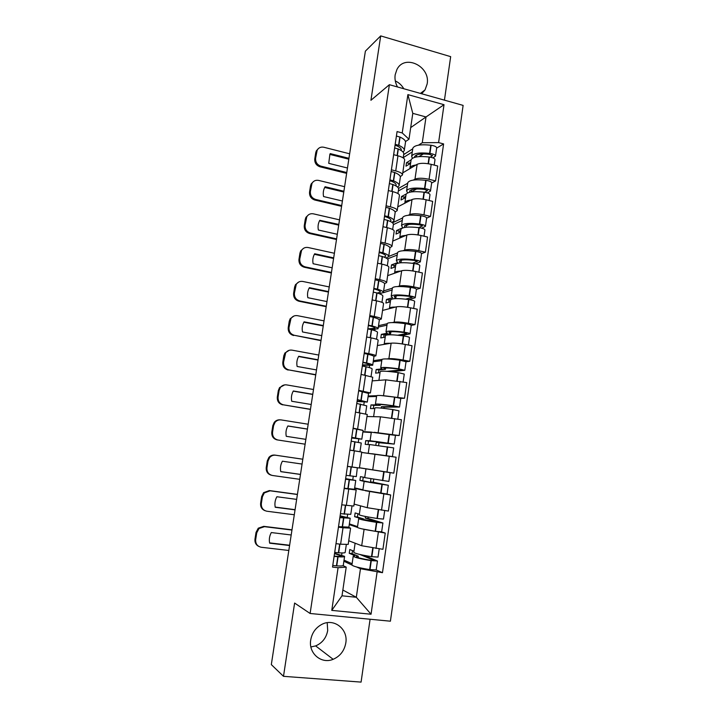 <?xml version="1.0" encoding="UTF-8"?>
<svg xmlns="http://www.w3.org/2000/svg" width="718" height="718" viewBox="0 0 718 718"><rect width="100%" height="100%" fill="white"/><g stroke="black" fill="none" stroke-linecap="round" stroke-linejoin="round"><path stroke-width="1.08" d="M421.654 93.753L425.056 89.885L427.156 83.934C430.62 66.307 404.647 53.653 396.928 69.484L395.16 74.825C394.586 79.007 395.367 83.055 397.503 86.968M327.211 622.694L327.695 630.53C326.313 637.898 322.292 643.023 315.633 645.904L310.903 646.963M310.723 639.944C308.282 653.281 321.323 664.428 333.152 659.303C340.144 656.225 344.353 650.795 345.798 643.005C348.365 628.977 333.78 617.695 321.61 624.498C315.615 627.81 311.989 632.962 310.723 639.944M444.442 100.143L450.671 56.65L380.702 35.9L365.381 51.14L271.323 664.608L283.493 676.329L361.082 682.1L370.084 619.248M310.113 613.486L390.404 621.196L463.119 105.393L389.389 84.697L310.113 613.486L294.613 603.057L283.493 676.329M380.702 35.9L370.928 100.287L389.389 84.697M395.295 80.937C398.894 82.57 401.721 85.173 403.785 88.736M348.733 540.744L361.701 545.743L382.927 549.306L385.243 533.088L361.71 528.816M348.589 527.344L350.581 528.143L343.024 527.757L340.601 544.208L348.194 544.406L350.572 528.206M340.601 544.208L335.997 543.652M381.608 531.894L385.243 533.088M343.024 527.757L338.438 527.183M357.429 527.371L349.262 524.616M354.109 504.099L367.23 507.698L388.393 511.063L390.691 494.989L365.309 490.726M341.75 504.817L353.821 506.055L356.191 489.954L344.173 488.491M386.661 494.083L390.691 494.989M353.83 489.335L356.191 489.927M363.12 490.223L354.602 488.285M359.449 467.75L393.814 473.153L396.094 457.204L361.692 452.466M347.458 466.323L359.413 468.028L361.755 452.035L349.854 450.132M374.266 432.308L399.181 435.548L401.443 419.734L380.441 416.817L366.97 416.53M362.94 431.581L371.484 432.128M353.112 428.152L362.599 430.226M395.178 435.279L399.181 435.548M364.95 430.297L367.275 414.466L355.491 412.105M381.168 395.537L404.512 398.266L406.756 382.586L385.817 379.849L372.202 380.881M368.172 395.995L376.663 395.699M358.722 390.314L370.434 392.934L368.334 393.123M400.761 398.364L404.512 398.266M370.443 392.872L372.75 377.21L361.082 374.401M386.894 358.919L388.896 358.659C391.938 358.461 396.668 358.919 403.094 360.032L409.798 361.289L412.024 345.735L405.329 344.452C398.921 343.312 394.191 342.89 391.139 343.186L377.399 345.529M373.369 360.687L381.967 359.422L380.728 367.867L382.191 368.864L376.169 369.501L375.64 373.118L380.028 372.696M364.286 352.789L368.747 353.624C373.504 354.548 375.882 355.293 375.882 355.85L373.827 356.299M381.967 359.422C383.421 358.542 389.371 358.803 399.809 360.194L406.029 361.755L409.798 361.289M375.9 355.76L378.171 340.26C378.189 339.614 375.819 338.815 371.071 337.864L366.629 337.002M392.369 322.579L394.2 322.176C397.26 321.745 401.981 322.122 408.371 323.288L415.04 324.617L417.248 309.198L410.597 307.834C404.225 306.64 399.495 306.308 396.426 306.828L382.55 310.445M378.521 325.667L387.181 323.737M369.797 315.579L374.231 316.467C378.96 317.455 381.312 318.334 381.285 319.079L379.221 319.779M387.181 323.683L387.217 323.495C388.725 322.247 394.676 322.292 405.078 323.621L405.419 323.665C409.125 324.249 411.064 324.823 411.234 325.389L415.04 324.617M381.303 318.954L383.556 303.615C383.591 302.79 381.258 301.856 376.546 300.842L372.121 299.927M397.718 286.527L399.459 285.979C402.538 285.342 407.259 285.629 413.613 286.841L420.236 288.25L422.426 272.957L415.812 271.512C409.475 270.282 404.755 270.022 401.667 270.758L387.657 275.64M383.627 290.916L392.369 288.187M375.272 278.683L379.678 279.616C384.372 280.684 386.688 281.68 386.634 282.614L384.57 283.556M416.404 289.372L420.236 288.25M386.661 282.461L388.887 267.276C388.959 266.261 386.652 265.211 381.967 264.125L377.569 263.165M402.995 250.753L404.674 250.088C407.77 249.227 412.482 249.433 418.8 250.699L425.388 252.189L427.56 237.021L420.99 235.495C414.681 234.212 409.978 234.041 406.864 234.992L392.728 241.113M388.707 256.434L397.521 252.933M380.693 242.092L385.072 243.079C389.739 244.21 392.028 245.332 391.947 246.454L389.865 247.629M421.529 253.633L425.388 252.189M391.974 246.265L394.182 231.241C394.272 230.047 391.992 228.871 387.343 227.714L382.972 226.7M408.201 215.274L409.843 214.485C412.967 213.417 417.67 213.542 423.952 214.853L430.504 216.414L432.658 201.372L426.124 199.775C419.851 198.446 415.148 198.356 412.024 199.514L397.763 206.856M392.486 222.831L402.636 217.949M386.069 205.806L390.421 206.847C395.062 208.041 397.323 209.288 397.216 210.58L395.115 211.989M426.609 218.182L430.504 216.414M397.242 210.365L399.432 195.493C399.549 194.12 397.296 192.828 392.674 191.607L388.33 190.548M413.362 180.083L414.977 179.177C418.118 177.893 422.812 177.938 429.068 179.294L435.575 180.936L437.711 166.011L431.213 164.341C424.975 162.968 420.281 162.959 417.14 164.323L402.753 172.867M398.535 188.394L407.698 183.252M391.4 169.825L395.735 170.911C400.339 172.167 402.574 173.532 402.439 175.004L400.312 176.646M431.644 183.018L435.575 180.936M402.475 174.761L404.638 160.042C404.781 158.498 402.556 157.08 397.96 155.797L393.644 154.684M342.854 590.034L356.316 597.277L360.463 568.728L356.586 566.978M377.462 561.036L376.187 569.939L369.644 569.598C359 567.839 353.094 566.314 351.928 565.03L343.877 561.243M343.033 565.631L346.22 567.112L342.01 595.805L356.316 597.277L371.053 614.231L331.77 610.381L338.07 567.705L346.22 567.112M410.696 127.598L426.016 116.962L412.787 113.354L408.991 139.238L402.233 132.947L397.072 131.573L332.524 567.076L338.07 567.705M402.233 132.947L407.887 94.614L444.02 104.702L438.599 142.595L422.274 142.738L426.016 116.962L444.02 104.702M360.463 568.728L382.47 572.695L443.607 143.923L438.599 142.595M377.094 572.093L371.053 614.231M403.669 154.612L412.733 148.832M418.468 145.171L422.274 142.738M408.991 139.238L405.473 141.581M376.187 569.966L382.47 572.695M436.643 148.132L443.607 143.923M331.77 610.381L342.01 595.805M412.787 113.354L407.887 94.614M334.516 553.623L341.463 555.867C341.49 556.342 339.677 556.468 336.024 556.244L334.157 556.055M334.112 556.36L338.061 556.782C342.45 557.06 344.631 556.908 344.595 556.333L334.57 553.291M346.309 544.684L345.178 552.411C345.205 552.959 343.033 553.093 338.654 552.806L334.705 552.375M344.577 556.477L343.285 565.299C343.303 565.919 341.113 566.116 336.724 565.874L332.766 565.47M353.947 551.218L349.783 549.512L349.235 553.282L354.925 555.678L353.211 556.199C354.405 557.392 360.31 558.864 370.937 560.605L377.471 561L363.846 555.328M379.203 548.857L378.027 557.087L371.502 556.665C360.876 554.933 354.97 553.488 353.777 552.339L353.794 552.214M359.924 554.484L374.15 560.399L370.991 560.309C362.186 558.864 357.295 557.644 356.299 556.656L358.264 556.208L358.058 557.572M341.983 552.959L341.687 554.978M352.116 563.747L344.039 560.139M361.28 545.572L355.311 543.284M358.264 556.208L352.071 553.614L352.511 550.634M291.957 530.055L264.475 526.671L258.983 528.529L256.739 532.792L256.021 532.442L258.265 528.197L263.748 526.339L291.993 529.821M288.824 550.473L261.253 547.26C257.277 546.371 255.42 543.786 255.68 539.514L256.739 532.792M359.915 554.538L360.427 554.601M349.235 553.282L352.071 553.614M289.623 545.249L269.591 542.88M258.624 546.335C255.859 544.836 254.639 542.449 254.971 539.146L255.68 539.514M256.021 532.442L254.971 539.146M289.587 545.527L269.654 543.176C268.909 539.478 269.456 535.942 271.305 532.559L291.203 534.982M340.099 516.018L347.081 517.777L339.883 517.463M339.856 517.642L350.204 518.243L340.126 515.811M351.991 506.082L350.77 514.348L340.44 513.693M350.187 518.324L348.894 527.129L338.519 526.671M359.35 514.178L355.15 512.93L354.602 516.664L360.364 518.45L358.704 518.665C359.942 519.455 365.857 520.685 376.447 522.363L382.918 522.982L368.029 518.423L368.235 516.996M382.909 523.009L381.644 531.85L375.164 531.284C364.564 529.588 358.65 528.304 357.42 527.416L357.429 527.326M384.695 510.57L383.475 519.096L377.013 518.459C366.422 516.789 360.508 515.578 359.26 514.833L359.269 514.761M365.453 516.466L365.22 518.055L379.804 522.516L361.773 519.123L363.685 518.961L363.559 519.769M347.656 514.474L347.243 517.247M357.537 526.608L349.37 523.88M367.508 507.77L360.921 505.966M363.685 518.961L357.429 517.032L357.905 513.747M297.405 494.505L270.085 490.807L264.296 492.925L262.393 496.802L261.666 496.551L263.569 492.683L269.34 490.574L297.423 494.379M294.299 514.752L266.89 511.234C262.941 510.301 261.092 507.707 261.343 503.471L262.393 496.802M365.22 518.055L368.029 518.423M354.602 516.664L357.429 517.032M295.08 509.681L275.2 507.087M265.023 510.686C261.774 509.358 260.311 506.863 260.625 503.201L261.343 503.471M261.666 496.551L260.625 503.201M295.053 509.852L275.236 507.276C274.5 503.587 275.048 500.078 276.879 496.739L296.66 499.387M347.449 466.386L354.512 467.364M345.627 478.709L352.646 480.001L345.555 479.193M345.546 479.256L355.751 480.468L345.636 478.646M357.313 467.759L356.325 476.608L346.121 475.334M357.618 467.822L347.449 466.413M355.751 480.495L354.459 489.272L344.218 488.204M364.717 477.452L360.463 476.635L359.924 480.342L364.143 481.437L388.321 485.287L373.279 482.254L373.719 479.22M388.321 485.287L387.056 494.074L362.877 490.08M387.307 472.193L390.125 472.668L388.869 481.437L364.699 477.614M390.125 472.668L359.44 467.813M370.937 478.771L370.488 481.859L385.216 484.821L369.016 482.29M353.274 476.321L352.762 479.839M362.922 489.775L354.665 487.908M359.449 467.759L384.318 471.753M369.061 482.02L362.734 480.746L363.254 477.174M302.816 459.233L275.649 455.221C273.289 454.952 271.287 455.724 269.627 457.546L268.002 461.091L267.267 460.947L268.891 457.411C270.542 455.598 272.544 454.826 274.895 455.095L302.816 459.215M299.738 479.319L272.481 475.487C268.55 474.517 266.71 471.923 266.961 467.705L268.002 461.091M370.488 481.859L373.279 482.254M359.924 480.342L362.734 480.746M300.492 474.392L280.765 471.591M271.449 475.253C267.706 474.176 265.965 471.6 266.234 467.544L266.961 467.705M267.267 460.947L266.234 467.544M300.483 474.454L280.774 471.654C280.038 467.983 280.585 464.501 282.398 461.207L302.072 464.07M351.748 437.379L358.731 438.716L351.667 437.944M351.658 438.016L361.827 439.183L351.757 437.307M349.863 450.105L355.222 450.958M361.827 439.147L363.111 430.468L353.068 428.458M351.183 441.193L361.262 443.006L359.987 451.712M359.718 451.667L349.872 450.069M368.271 453.13L369.537 444.514L393.679 447.897L392.432 456.612L361.701 452.439M378.592 445.582L379.014 442.719L394.227 444.083L370.084 440.744L365.74 440.637L365.202 444.316L369.501 444.738M394.227 444.074L395.474 435.386L371.332 432.2M371.924 453.722L388.985 456.118M358.785 438.94L358.282 442.36M371.287 432.532L362.886 431.985M391.866 456.558L392.432 456.621M374.976 441.328L391.139 443.625L376.241 442.288L375.81 445.205M368.02 444.595L368.531 441.076L374.931 441.642M308.184 424.23L281.178 419.922C278.692 419.617 276.627 420.452 274.976 422.417L273.576 425.666L272.544 432.227C272.293 436.409 274.123 439.012 278.028 440.026L305.123 444.191L278.028 440.026M379.014 442.719L376.241 442.288M368.531 441.076L365.74 440.637M307.43 429.113L287.846 426.025M277.265 439.946C273.37 438.931 271.548 436.338 271.79 432.164L272.544 432.227M273.576 425.666L272.822 425.621L271.79 432.164M272.822 425.621L274.222 422.381C275.766 420.533 277.704 419.68 280.047 419.851M305.859 439.344L286.276 436.32C285.54 432.658 286.078 429.202 287.882 425.954L307.439 429.041M357.322 399.791L364.205 401.604L357.097 401.281M357.07 401.488L367.284 402.062L357.349 399.603M367.293 401.981L368.558 393.428L358.65 390.825M356.774 403.453L366.727 405.858L365.543 413.891M374.868 407.977L374.886 407.896C376.277 407.519 382.218 408.066 392.701 409.547L398.993 410.822L397.799 419.132M380.594 416.826L373.934 416.682M383.986 408.398L384.166 407.16L399.531 407.043L393.249 405.742C382.766 404.27 376.824 403.74 375.424 404.162L376.932 404.862L370.982 404.925L370.443 408.578L374.787 408.569M399.54 407.016L400.77 398.418L394.496 397.072C384.022 395.609 378.081 395.133 376.672 395.645L376.663 395.735M364.205 402.17L363.82 404.808M376.555 396.462L368.065 396.749M380.343 404.494L380.217 405.338L378.458 404.62C379.625 404.27 384.552 404.71 393.231 405.93L396.255 406.612L381.411 406.693L381.204 408.102M373.288 408.569L373.755 405.392L380.217 405.338M313.506 389.506L286.653 384.902C284.077 384.57 281.968 385.44 280.325 387.532L279.096 390.52L278.072 397.027C277.83 401.183 279.652 403.794 283.529 404.853L310.454 409.413M310.472 409.278L283.529 404.853M384.166 407.16L381.411 406.693M373.755 405.392L370.982 404.925M312.743 394.451L293.231 391.139M282.757 404.862C278.88 403.803 277.067 401.209 277.31 397.063L278.072 397.027M279.096 390.52L278.333 390.565L277.31 397.063M278.333 390.565L279.562 387.594L284.651 384.884M311.208 404.494L291.723 401.263C290.996 397.619 291.535 394.191 293.33 390.978L312.77 394.272M362.841 362.518L364.645 362.877C368.119 363.712 369.788 364.349 369.626 364.798L362.491 364.923M362.437 365.256L372.696 365.256C372.884 364.726 370.892 363.954 366.71 362.949L362.886 362.213M372.714 365.121L373.952 356.684C374.15 356.11 372.166 355.293 367.993 354.252L364.179 353.507M362.321 366.027L366.144 366.763C370.326 367.751 372.328 368.505 372.139 369.016L371.062 376.394M380.172 371.7L380.19 371.574C381.635 370.82 387.576 371.152 398.023 372.57L404.261 374.06L403.13 381.931M385.333 379.885L379.104 380.361M391.148 371.7L404.799 370.3L398.571 368.792C388.124 367.383 382.182 367.077 380.728 367.867M369.582 365.704L369.303 367.58M381.779 360.687L373.207 361.782M385.656 367.966L385.458 369.321L383.753 368.325C384.956 367.67 389.883 367.93 398.544 369.097L401.524 369.914L387.038 371.332M378.512 372.839L378.933 370.003L385.458 369.321M318.783 355.051L292.091 350.16C289.426 349.783 287.281 350.698 285.656 352.888L283.565 362.105C283.323 366.234 285.127 368.846 288.995 369.95L315.74 374.913M315.776 374.67L288.995 369.95M378.933 370.003L376.169 369.501M318.02 360.059L298.58 356.532M288.205 370.057C284.355 368.962 282.551 366.351 282.793 362.24L283.565 362.105M284.579 355.643L283.807 355.796L282.793 362.24M283.807 355.796L284.884 353.041L289.282 350.276M316.503 369.923L297.135 366.476C296.408 362.841 296.938 359.44 298.724 356.272L318.065 359.781M368.325 325.559L370.111 325.945C373.557 326.896 375.191 327.677 375.011 328.297L367.831 328.862M370.892 329.517L378.063 328.754C378.287 328.009 376.322 327.067 372.175 325.927L368.388 325.137M378.09 328.566L379.31 320.255C379.544 319.465 377.587 318.487 373.45 317.311L369.662 316.503M367.822 328.925L371.619 329.706C375.765 330.836 377.731 331.761 377.515 332.479L376.528 339.21M385.422 335.728L385.449 335.557C386.939 334.426 392.899 334.543 403.31 335.898L403.651 335.943C407.357 336.527 409.305 337.074 409.493 337.595L408.425 345.044M390.412 343.312C386.643 343.186 384.579 343.401 384.22 343.958L384.318 344.344M401.227 335.611L410.023 333.87C409.843 333.34 407.896 332.784 404.189 332.201L403.848 332.147C393.437 330.81 387.487 330.711 385.988 331.878L387.397 333.152L381.321 334.355L380.8 337.945L385.225 337.11M374.913 329.535L374.751 330.657M386.966 325.191L378.305 327.094M390.933 331.734L390.655 333.601L388.994 332.335C390.242 331.375 395.178 331.447 403.803 332.56L406.756 333.52L397.709 335.216M383.699 337.397L384.067 334.884L390.655 333.601M324.024 320.856L297.476 315.678C294.748 315.274 292.585 316.216 290.978 318.487L289.004 327.462C288.771 331.563 290.566 334.175 294.407 335.315L320.991 340.673M321.045 340.332L294.407 335.315M384.067 334.884L381.321 334.355M323.253 325.936L303.885 322.194M293.608 335.521C289.776 334.382 287.981 331.77 288.223 327.686L289.004 327.462M290.018 321.045L289.228 321.287L288.223 327.686M289.228 321.287L290.189 318.738L293.967 316.001M321.763 335.62L302.511 331.958C301.784 328.341 302.314 324.967 304.082 321.835L323.306 325.55M373.755 288.905L375.532 289.318C378.942 290.386 380.549 291.311 380.343 292.091L377.327 293.052M379.364 293.734L383.385 292.549C383.636 291.607 381.707 290.494 377.605 289.219L373.836 288.367M383.421 292.307L384.624 284.122C384.884 283.125 382.963 281.977 378.862 280.666L375.101 279.805M373.279 292.127L377.049 292.962C381.159 294.227 383.089 295.322 382.847 296.247L381.949 302.341M390.637 300.043L390.673 299.819C392.207 298.329 398.167 298.23 408.551 299.523L408.892 299.568C412.581 300.16 414.51 300.779 414.672 301.425L413.667 308.462M395.555 307.053C391.857 307.062 389.829 307.43 389.452 308.157L389.515 308.623M408.937 299.577L415.201 297.737C415.04 297.072 413.119 296.444 409.422 295.861L409.089 295.807C398.705 294.524 392.746 294.649 391.202 296.175L392.566 297.719L386.437 299.478L385.916 303.05L390.386 301.802M415.21 297.656L416.413 289.318C416.252 288.627 414.331 287.99 410.642 287.397L410.301 287.353C399.935 286.078 393.976 286.249 392.423 287.864L392.387 288.097M392.109 289.982L383.304 292.693M396.156 295.798L395.815 298.158L394.2 296.633C395.483 295.367 400.429 295.269 409.027 296.337L412.168 297.288L405.625 299.155M388.842 302.233L389.165 300.043L390.861 299.568M393.679 298.769L395.815 298.158M329.23 286.931L302.834 281.465C300.043 281.034 297.853 281.986 296.274 284.337L294.407 293.079C294.174 297.153 295.969 299.774 299.783 300.95L298.975 301.246L326.196 306.694M326.268 306.254L299.783 300.95M389.165 300.043L386.437 299.478M328.44 292.073L309.144 288.115M298.975 301.246C295.161 300.079 293.375 297.458 293.617 293.402L294.407 293.079M295.412 286.715L294.613 287.056L293.617 293.402M294.613 287.056L295.475 284.678L298.715 282.03M326.986 301.578L307.834 297.71C307.116 294.111 307.636 290.763 309.395 287.667L328.512 291.589M379.14 252.548L380.899 253.005C384.292 254.172 385.871 255.231 385.638 256.182L384.121 257.134M386.006 257.986L388.671 256.64C388.95 255.491 387.047 254.217 382.981 252.808L379.239 251.901M388.707 256.344L389.901 248.275C390.179 247.091 388.294 245.771 384.238 244.335L380.495 243.42M378.682 255.626L382.434 256.532C386.508 257.924 388.402 259.189 388.133 260.302L387.325 265.777M395.815 264.646L395.851 264.377C397.44 262.528 403.399 262.223 413.748 263.452L414.089 263.497C417.759 264.089 419.671 264.771 419.815 265.552L418.863 272.185M400.707 271.099C397.054 271.242 395.035 271.754 394.64 272.643L394.685 273.199M415.596 263.748L420.344 261.89C420.201 261.101 418.289 260.41 414.618 259.817L414.277 259.763C403.938 258.543 397.969 258.875 396.381 260.76L397.691 262.582L391.507 264.888L390.987 268.424L395.501 266.782M420.353 261.801L421.538 253.544C421.403 252.727 419.491 252.018 415.821 251.426L415.489 251.381C405.149 250.169 399.19 250.546 397.584 252.512L397.539 252.799M397.216 255.061L387.433 258.893M400.581 262.806L399.361 261.217C400.689 259.656 405.634 259.386 414.196 260.401L417.311 261.451L412.446 263.282M401.344 260.158L400.967 262.779M393.949 267.347L394.218 265.481L395.771 264.906M334.391 253.266L308.139 247.522C305.294 247.055 303.095 248.024 301.542 250.438L299.774 258.965C299.541 263.012 301.318 265.642 305.114 266.863L304.297 267.249L331.366 272.975M331.456 272.436L305.114 266.863M394.218 265.481L391.507 264.888M333.592 258.471L314.367 254.307M304.297 267.249C300.51 266.037 298.733 263.416 298.966 259.377L299.774 258.965M300.761 252.655L299.953 253.086L298.966 259.377M299.953 253.086L300.725 250.869L303.526 248.338M332.165 267.796L313.12 263.73C312.402 260.14 312.922 256.82 314.672 253.759L333.682 257.888M384.489 216.495L386.23 216.98C389.587 218.263 391.139 219.457 390.888 220.57L390.125 221.377M391.974 222.436L393.904 221.018C394.209 219.681 392.351 218.245 388.321 216.701L384.597 215.741M393.958 220.677L395.124 212.725C395.438 211.343 393.581 209.871 389.56 208.301L385.844 207.322M384.049 219.439L387.774 220.39C391.804 221.916 393.67 223.343 393.374 224.662L392.656 229.509M400.94 229.527L400.985 229.221C402.618 227.014 408.596 226.502 418.899 227.669L419.24 227.723C422.902 228.315 424.796 229.069 424.912 229.975L424.024 236.195M405.832 235.441C402.215 235.71 400.195 236.366 399.791 237.416L399.809 238.044M421.672 228.18L425.433 226.341C425.316 225.425 423.423 224.662 419.761 224.07L419.429 224.016C409.125 222.858 403.148 223.388 401.515 225.631L402.78 227.714L396.533 230.568L396.022 234.077L400.572 232.04M425.451 226.242L426.627 218.066C426.501 217.114 424.616 216.342 420.963 215.741L420.631 215.696C410.328 214.547 404.351 215.131 402.708 217.446L402.654 217.778M402.277 220.408L393.383 224.626M404.988 227.364L404.485 226.089C405.849 224.231 410.795 223.792 419.339 224.752L422.417 225.91L418.684 227.642M409.116 224.357L406.379 225.614M406.496 224.806L406.146 227.22M399.011 232.74L399.235 231.187L400.806 230.478M339.515 219.852L313.407 213.838C310.526 213.336 308.309 214.314 306.783 216.782L305.096 225.12C304.863 229.141 306.631 231.779 310.409 233.027L309.575 233.503L336.5 239.516M336.598 238.879L310.409 233.027M399.235 231.187L396.533 230.568M338.708 225.12L319.555 220.749M309.575 233.503C305.805 232.264 304.037 229.634 304.27 225.623L305.096 225.12M306.074 218.855L305.258 219.376L304.27 225.623M305.258 219.376L305.958 217.303L308.39 214.897M337.298 234.274L318.37 230.011C317.67 226.52 318.146 223.28 319.797 220.309L338.806 224.438M389.784 180.748L391.525 181.25C394.846 182.641 396.372 183.97 396.094 185.244L395.753 185.818M397.619 187.129L399.1 185.693C399.432 184.158 397.601 182.56 393.608 180.891L389.91 179.877M399.154 185.307L400.312 177.463C400.653 175.892 398.831 174.259 394.837 172.553L391.148 171.53M389.371 183.548L393.069 184.553C397.063 186.213 398.903 187.793 398.571 189.301L397.943 193.546M406.029 194.695L406.083 194.336C407.761 191.796 413.739 191.078 424.015 192.182L424.347 192.236C427.991 192.837 429.867 193.654 429.974 194.686L429.14 200.51M410.938 200.071C407.339 200.466 405.329 201.264 404.898 202.476L404.889 203.185M427.407 192.891L430.495 191.078C430.387 190.037 428.511 189.211 424.868 188.61L424.535 188.565C414.268 187.461 408.282 188.197 406.603 190.782L407.582 192.927M430.504 190.961L431.671 182.866C431.572 181.798 429.696 180.954 426.061 180.353L425.729 180.308C415.462 179.213 409.484 180.003 407.788 182.668L407.734 183.036M406.244 193.986L401.533 196.508L401.021 199.99L405.607 197.567M407.294 186.025L398.319 191.006M409.709 192.227L409.556 191.239C410.965 189.094 415.919 188.484 424.428 189.399L427.488 190.647L424.58 192.262M416.655 188.978L411.288 191.85M411.594 189.732L411.279 191.939M404.028 198.401L404.216 197.163L405.796 196.319M344.595 186.698L318.639 180.415C315.714 179.877 313.497 180.864 311.989 183.368L310.373 191.535C310.14 195.529 311.908 198.168 315.66 199.451L314.816 200.026L341.589 206.317M341.705 205.581L315.66 199.451M404.216 197.163L401.533 196.508M343.778 192.029L324.698 187.452M314.816 200.026C311.074 198.742 309.314 196.113 309.539 192.128L310.373 191.535M311.352 185.316L310.517 185.926L309.539 192.128M310.517 185.926L311.154 183.979L313.29 181.699M342.405 201.013L323.576 196.552C322.894 193.169 323.324 190.037 324.859 187.147L325.101 186.734L343.895 191.248M395.044 145.278L396.767 145.817C400.061 147.307 401.559 148.77 401.263 150.197L401.147 150.484M403.067 152.09L404.252 150.645C404.611 148.931 402.816 147.172 398.858 145.377L395.187 144.309M404.315 150.215L405.455 142.487C405.823 140.728 404.028 138.933 400.079 137.111L396.408 136.034M394.649 147.944L398.319 149.003C402.286 150.789 404.081 152.53 403.731 154.226L403.193 157.879M411.082 160.141L411.136 159.737C412.859 156.847 418.845 155.932 429.086 156.991L429.418 157.036C433.053 157.637 434.911 158.516 434.991 159.674L434.21 165.113M416.009 164.987C412.428 165.508 410.409 166.441 409.96 167.815L409.942 168.595M432.918 157.879L435.503 156.102C435.422 154.935 433.564 154.047 429.938 153.437L429.606 153.392C419.366 152.342 413.38 153.284 411.656 156.21L412.338 158.319M435.521 155.968L436.67 147.962C436.589 146.759 434.74 145.862 431.114 145.251L430.782 145.207C420.551 144.174 414.564 145.153 412.832 148.159L412.769 148.572M411.118 159.872L406.487 162.717L405.975 166.172L410.606 163.363M412.285 151.92L403.229 157.637M414.582 157.359L414.6 156.668C416.036 154.244 420.999 153.464 429.481 154.334L432.514 155.671L430.217 157.152M423.378 153.948L418.98 156.623M416.664 154.944L416.368 156.955M409.018 164.332L409.152 163.399L410.741 162.43M349.639 153.796L323.827 147.253C320.874 146.678 318.648 147.657 317.168 150.197L315.606 158.202C315.381 162.169 317.141 164.817 320.874 166.145L320.013 166.8L346.641 173.361M346.767 172.535L320.874 166.145M409.152 163.399L406.487 162.717M348.813 159.181L329.813 154.406M320.013 166.8C316.288 165.481 314.538 162.842 314.771 158.884L315.606 158.202M316.575 152.036L315.732 152.737L314.771 158.884M315.732 152.737L316.324 150.897L318.218 148.743M347.467 168.003L328.736 163.345L329.903 154.217L330.253 153.607L348.948 158.31M417.14 164.323L414.977 179.177M412.024 199.514L409.843 214.485M406.864 234.992L404.674 250.088M401.667 270.758L399.459 285.979M396.426 306.828L394.2 322.176M391.139 343.186L388.896 358.659M385.817 379.849L383.547 395.456M380.441 416.817L378.153 432.559M375.02 454.099L372.714 469.967M369.564 491.695L367.23 507.698M364.053 529.606L361.701 545.743M392.674 191.607L390.421 206.847M387.343 227.714L385.072 243.079M381.967 264.125L379.678 279.616M376.546 300.842L374.231 316.467M371.071 337.864L368.747 353.624M365.561 375.2L363.209 391.095M359.996 412.85L357.636 428.879M354.387 450.832L351.999 466.996M348.733 489.129L346.327 505.436M397.96 155.797L395.735 170.911M426.124 199.775L423.952 214.853M420.99 235.495L418.8 250.699M415.812 271.512L413.613 286.841M410.597 307.834L408.371 323.288M405.329 344.452L403.094 360.032M400.025 381.375L397.763 397.09M394.676 418.612L392.396 434.462M389.282 456.163L386.984 472.148M383.834 494.029L381.518 510.148M378.35 532.217L376.017 548.471M431.213 164.341L429.068 179.294M350.465 148.455L350.537 147.935M271.592 662.786L287.712 557.751M339.668 544.091L338.384 552.788M337.792 556.764L336.455 565.865M338.061 556.782L336.724 565.874M370.937 560.605L369.644 569.598M371.287 560.659L369.985 569.652M373.1 548.085L371.852 556.719M339.937 544.127L338.654 552.806M372.75 548.031L371.502 556.665M263.748 526.339L264.475 526.671M345.403 505.31L344.093 514.16M343.509 518.109L342.181 527.12M343.778 518.136L342.441 527.147M376.447 522.363L375.164 531.284M376.788 522.417L375.505 531.338M378.619 509.735L377.354 518.513M345.663 505.346L344.362 514.187M378.269 509.69L377.013 518.459M269.34 490.574L270.085 490.807M351.075 466.942L349.756 475.855M349.172 479.768L347.853 488.707M349.442 479.803L348.122 488.743M381.913 484.444L380.639 493.284M382.254 484.488L380.98 493.338M384.085 471.807L382.811 480.62M351.335 466.978L350.016 475.89M383.735 471.753L382.47 480.566M274.895 455.095L275.649 455.221M356.675 429.041L355.365 437.881M354.791 441.758L353.48 450.626M355.051 441.803L353.75 450.671M387.325 446.838L386.06 455.607M387.675 446.892L386.41 455.661M389.479 434.3L388.223 443.051M356.936 429.086L355.625 437.926M389.138 434.255L387.882 442.997M362.231 391.463L360.93 400.222M360.364 404.072L359.09 412.706M360.624 404.126L359.35 412.742M392.701 409.547L391.463 418.109M393.042 409.601L391.813 418.154M394.837 397.117L393.59 405.787M362.482 391.516L361.19 400.276M394.496 397.072L393.249 405.742M367.733 354.189L366.449 362.886M365.884 366.701L364.654 375.038M366.144 366.763L364.915 375.083M398.023 372.57L396.83 380.854M398.364 372.615L397.171 380.899M400.15 360.239L398.912 368.846M367.993 354.252L366.71 362.949M399.809 360.194L398.571 368.792M373.198 317.239L371.924 325.855M371.368 329.643L370.174 337.684M371.619 329.706L370.434 337.738M403.31 335.898L402.161 343.904M403.651 335.943L402.493 343.958M405.419 323.665L404.189 332.201M373.45 317.311L372.175 325.927M405.078 323.621L403.848 332.147M378.61 280.594L377.354 289.139M376.797 292.89L375.649 300.654M377.049 292.962L375.9 300.707M408.551 299.523L407.438 307.268M408.892 299.568L407.77 307.322M410.642 287.397L409.422 295.861M378.862 280.666L377.605 289.219M410.301 287.353L409.089 295.807M383.986 244.246L382.73 252.727M382.182 256.443L381.079 263.928M382.434 256.532L381.33 263.982M413.748 263.452L412.671 270.937M414.089 263.497L413.003 270.982M415.821 251.426L414.618 259.817M384.238 244.335L382.981 252.808M415.489 251.381L414.277 259.763M389.309 208.202L388.07 216.612M387.523 220.3L386.455 227.507M387.774 220.39L386.715 227.57M418.899 227.669L417.858 234.894M419.24 227.723L418.199 234.948M420.963 215.741L419.761 224.07M389.56 208.301L388.321 216.701M420.631 215.696L419.429 224.016M422.265 225.605L422.193 226.107M394.595 172.455L393.365 180.792M392.818 184.454L391.795 191.392M393.069 184.553L392.046 191.455M424.015 192.182L423.01 199.155M424.347 192.236L423.342 199.209M426.061 180.353L424.868 188.61M394.837 172.553L393.608 180.891M425.729 180.308L424.535 188.565M427.336 190.306L427.255 190.88M399.836 137.003L398.616 145.269M398.077 148.904L397.09 155.573M398.319 149.003L397.341 155.635M429.086 156.991L428.116 163.704M429.418 157.036L428.449 163.758M431.114 145.251L429.938 153.437M400.079 137.111L398.858 145.377M430.782 145.207L429.606 153.392M432.371 155.294L432.281 155.932M425.056 89.885L420.425 93.403M333.152 659.303L315.633 645.904M350.519 147.998L364.87 54.371M353.211 556.199L351.928 565.03M355.069 543.535L353.777 552.339M258.983 528.529L258.265 528.197M358.704 518.665L357.42 527.416M360.535 506.1L359.26 514.833M264.296 492.925L263.569 492.683M364.143 481.437L362.868 490.116M365.956 468.98L364.69 477.632M269.627 457.546L268.891 457.411M371.341 432.155L370.084 440.744M274.976 422.417L274.222 422.381M374.886 407.896L373.638 416.44M376.672 395.645L375.424 404.162M280.325 387.532L279.562 387.594M380.19 371.574L378.951 380.046M406.029 361.755L404.808 370.264M285.656 352.888L284.884 353.041M385.449 335.557L384.22 343.958M411.234 325.389L410.032 333.807M387.217 323.495L385.988 331.878M290.978 318.487L290.189 318.738M390.673 299.819L389.452 308.157M392.423 287.864L391.202 296.175M296.274 284.337L295.475 284.678M395.851 264.377L394.64 272.643M397.584 252.512L396.381 260.76M301.542 250.438L300.725 250.869M400.985 229.221L399.791 237.416M402.708 217.446L401.515 225.631M306.783 216.782L305.958 217.303M406.083 194.336L404.898 202.476M407.788 182.668L406.603 190.782M311.989 183.368L311.154 183.979M411.136 159.737L409.96 167.815M412.832 148.159L411.656 156.21M317.168 150.197L316.324 150.897"/></g></svg>
